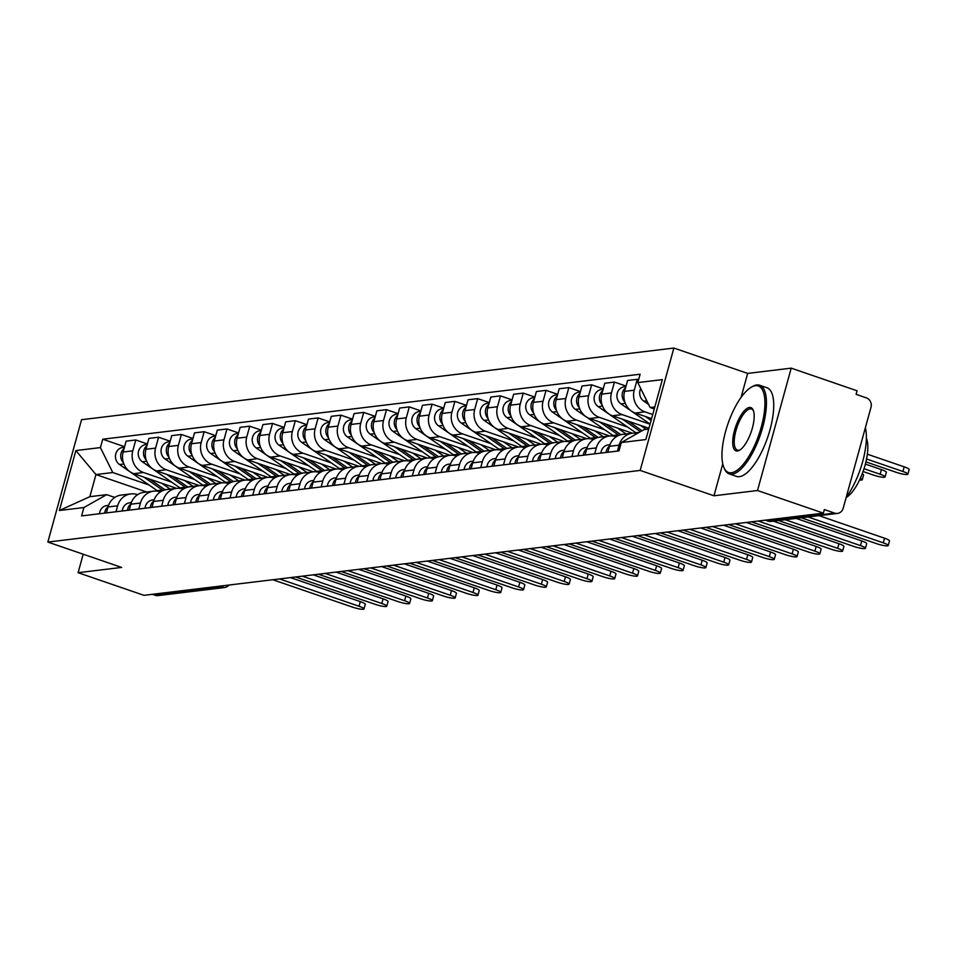 <?xml version="1.0" encoding="UTF-8"?>
<svg xmlns="http://www.w3.org/2000/svg" width="957" height="957" viewBox="0 0 957 957"><rect width="100%" height="100%" fill="white"/><g stroke="black" fill="none" stroke-linecap="round" stroke-linejoin="round"><path stroke-width="1.44" d="M757.513 490.51L791.212 368.146L747.668 373.409L673.872 348.049L81.56 419.704L47.85 542.069L640.173 470.413L713.97 495.786L757.513 490.51L823.367 513.143L143.969 595.326L78.103 572.693L121.647 567.429L47.85 542.069M791.212 368.146L857.065 390.779L856.084 394.344L866.348 397.873A7.5 6.89 83.1 0 1 871.002 407.287L843.189 508.251A7.5 6.89 83.1 0 1 837.471 513.419L771.282 521.421A7.5 6.89 -96.9 0 1 768.423 521.11L834.6 513.108A7.5 6.89 83.1 0 0 837.471 513.419M218.555 586.306L221.39 587.287A7.5 6.89 -96.9 0 0 224.261 587.586L158.072 595.601A7.5 6.89 -96.9 0 1 155.201 595.29L221.39 587.287A7.5 2.692 -71 0 0 223.483 585.708M152.366 594.309L155.201 595.29M83.199 554.211L78.103 572.693M834.6 513.108L824.348 509.579L823.367 513.143M652.734 414.525L644.934 411.845A17.238 15.862 -96.9 0 1 634.228 390.205L637.23 379.319L627.589 380.491L624.586 391.365A17.238 15.862 83.1 0 0 635.292 413.017L651.609 418.628M632.254 433.258L622.6 434.418A17.238 15.862 83.1 0 0 609.453 446.309L619.095 445.149A17.238 15.862 -96.9 0 1 632.254 433.258A17.238 15.862 -96.9 0 1 637.218 433.509M619.095 445.149L617.456 451.094M638.582 379.785L637.23 379.319M609.453 446.309L607.815 452.254M650.078 424.202L622.146 414.608A17.238 15.862 -96.9 0 1 611.439 392.956L614.43 382.082L604.788 383.243L601.797 394.128A17.238 15.862 83.1 0 0 612.492 415.769L648.942 428.293M594.668 453.845L596.307 447.9A17.238 15.862 -96.9 0 1 609.453 436.009A17.238 15.862 -96.9 0 1 616.045 436.727L616.224 436.787M626.045 386.066L614.43 382.082M609.453 436.009L599.812 437.182A17.238 15.862 83.1 0 0 586.665 449.072L585.026 455.018M627.696 427.097L599.345 417.36A17.238 15.862 -96.9 0 1 588.639 395.72L591.641 384.834L582 386.006L578.997 396.88A17.238 15.862 83.1 0 0 589.703 418.532L632.481 433.234M571.867 456.609L573.506 450.663A17.238 15.862 -96.9 0 1 586.665 438.773A17.238 15.862 -96.9 0 1 593.256 439.478L593.424 439.538M603.257 388.829L591.641 384.834M586.665 438.773L577.023 439.933A17.238 15.862 83.1 0 0 563.864 451.824L562.226 457.769M604.896 429.86L576.557 420.123A17.238 15.862 -96.9 0 1 565.85 398.471L568.853 387.597L559.211 388.757L556.208 399.643A17.238 15.862 83.1 0 0 566.915 421.283L609.693 435.985M549.079 459.36L550.718 453.415A17.238 15.862 -96.9 0 1 563.876 441.524A17.238 15.862 -96.9 0 1 570.456 442.242L570.635 442.301M580.456 391.58L568.853 387.597M563.876 441.524L554.223 442.696A17.238 15.862 83.1 0 0 541.076 454.587L539.437 460.532M582.107 432.612L553.756 422.874A17.238 15.862 -96.9 0 1 543.062 401.234L546.052 390.348L536.41 391.521L533.42 402.395A17.238 15.862 83.1 0 0 544.114 424.047L586.904 438.749M526.29 462.123L527.929 456.178A17.238 15.862 -96.9 0 1 541.076 444.287A17.238 15.862 -96.9 0 1 547.667 444.993L547.847 445.053M557.668 394.344L546.052 390.348M541.076 444.287L531.434 445.448A17.238 15.862 83.1 0 0 518.287 457.338L516.648 463.284M559.319 435.375L530.968 425.638A17.238 15.862 -96.9 0 1 520.261 403.986L523.264 393.112L513.622 394.272L510.619 405.158A17.238 15.862 83.1 0 0 521.326 426.798L564.104 441.5M503.49 464.875L505.129 458.929A17.238 15.862 -96.9 0 1 518.287 447.039A17.238 15.862 -96.9 0 1 524.879 447.756L525.046 447.816M534.879 397.095L523.264 393.112M518.287 447.039L508.646 448.211A17.238 15.862 83.1 0 0 495.487 460.09L493.848 466.047M536.518 438.127L508.179 428.389A17.238 15.862 -96.9 0 1 497.473 406.749L500.475 395.863L490.821 397.035L487.831 407.909A17.238 15.862 83.1 0 0 498.537 429.561L541.315 444.263M480.701 467.638L482.34 461.681A17.238 15.862 -96.9 0 1 495.487 449.802A17.238 15.862 -96.9 0 1 502.078 450.508L502.258 450.568M512.079 399.859L500.475 395.863M495.487 449.802L485.845 450.962A17.238 15.862 83.1 0 0 472.698 462.853L471.059 468.798M513.73 440.89L485.378 431.14A17.238 15.862 -96.9 0 1 474.684 409.5L477.675 398.626L468.033 399.787L465.042 410.673A17.238 15.862 83.1 0 0 475.737 432.313L518.527 447.015M457.913 470.389L459.551 464.444A17.238 15.862 -96.9 0 1 472.698 452.553A17.238 15.862 -96.9 0 1 479.29 453.259L479.469 453.319M489.29 402.61L477.675 398.626M472.698 452.553L463.056 453.726A17.238 15.862 83.1 0 0 449.91 465.604L448.271 471.562M490.929 443.641L462.59 433.904A17.238 15.862 -96.9 0 1 451.883 412.264L454.886 401.378L445.244 402.55L442.242 413.424A17.238 15.862 83.1 0 0 452.948 435.064L495.726 449.778M435.112 473.153L436.751 467.195A17.238 15.862 -96.9 0 1 449.91 455.317A17.238 15.862 -96.9 0 1 456.501 456.022L456.668 456.082M466.502 405.373L454.886 401.378M449.91 455.317L440.268 456.477A17.238 15.862 83.1 0 0 427.109 468.368L425.47 474.313M468.14 446.405L439.801 436.655A17.238 15.862 -96.9 0 1 429.095 415.015L432.097 404.141L422.444 405.301L419.453 416.187A17.238 15.862 83.1 0 0 430.16 437.827L472.937 452.529M412.323 475.904L413.962 469.959A17.238 15.862 -96.9 0 1 427.109 458.068A17.238 15.862 -96.9 0 1 433.7 458.774L433.88 458.834M443.701 408.125L432.097 404.141M427.109 458.068L417.467 459.24A17.238 15.862 83.1 0 0 404.321 471.119L402.682 477.076M445.352 449.156L417.001 439.419A17.238 15.862 -96.9 0 1 406.306 417.778L409.297 406.892L399.655 408.065L396.665 418.939A17.238 15.862 83.1 0 0 407.359 440.579L450.137 455.293M389.535 478.667L391.174 472.71A17.238 15.862 -96.9 0 1 404.321 460.831A17.238 15.862 -96.9 0 1 410.912 461.537L411.091 461.597M420.913 410.888L409.297 406.892M404.321 460.831L394.679 461.992A17.238 15.862 83.1 0 0 381.532 473.882L379.893 479.828M422.551 451.919L394.212 442.17A17.238 15.862 -96.9 0 1 383.506 420.53L386.508 409.656L376.867 410.816L373.864 421.702A17.238 15.862 83.1 0 0 384.57 443.342L427.348 458.044M366.734 481.419L368.373 475.473A17.238 15.862 -96.9 0 1 381.532 463.583A17.238 15.862 -96.9 0 1 388.123 464.289L388.291 464.348M398.124 413.639L386.508 409.656M381.532 463.583L371.89 464.755A17.238 15.862 83.1 0 0 358.731 476.634L357.093 482.591M399.763 454.671L371.424 444.933A17.238 15.862 -96.9 0 1 360.717 423.293L363.708 412.407L354.066 413.58L351.075 424.453A17.238 15.862 83.1 0 0 361.782 446.094L404.56 460.796M343.946 484.182L345.585 478.225A17.238 15.862 -96.9 0 1 358.731 466.346A17.238 15.862 -96.9 0 1 365.323 467.052L365.502 467.112M375.323 416.403L363.708 412.407M358.731 466.346L349.09 467.506A17.238 15.862 83.1 0 0 335.943 479.397L334.304 485.343M376.974 457.434L348.623 447.685A17.238 15.862 -96.9 0 1 337.929 426.044L340.919 415.171L331.278 416.331L328.275 427.217A17.238 15.862 83.1 0 0 338.981 448.857L381.759 463.559M321.157 486.934L322.796 480.988A17.238 15.862 -96.9 0 1 335.943 469.097A17.238 15.862 -96.9 0 1 342.534 469.803L342.714 469.863M352.535 419.154L340.919 415.171M335.943 469.097L326.301 470.27A17.238 15.862 83.1 0 0 313.142 482.149L311.503 488.106M354.174 460.185L325.835 450.448A17.238 15.862 -96.9 0 1 315.128 428.808L318.131 417.922L308.489 419.094L305.486 429.968A17.238 15.862 83.1 0 0 316.193 451.608L358.971 466.31M298.357 489.697L299.996 483.74A17.238 15.862 -96.9 0 1 313.154 471.861A17.238 15.862 -96.9 0 1 319.746 472.567L319.913 472.626M329.746 421.917L318.131 417.922M313.154 471.861L303.513 473.021A17.238 15.862 83.1 0 0 290.354 484.912L288.715 490.857M331.385 462.949L303.046 453.199A17.238 15.862 -96.9 0 1 292.34 431.559L295.33 420.685L285.688 421.846L282.698 432.731A17.238 15.862 83.1 0 0 293.392 454.372L336.182 469.074M275.568 492.448L277.207 486.503A17.238 15.862 -96.9 0 1 290.354 474.612A17.238 15.862 -96.9 0 1 296.945 475.318L297.125 475.378M306.946 424.669L295.33 420.685M290.354 474.612L280.712 475.785A17.238 15.862 83.1 0 0 267.565 487.663L265.926 493.621M308.597 465.7L280.245 455.963A17.238 15.862 -96.9 0 1 269.551 434.322L272.542 423.437L262.9 424.609L259.897 435.483A17.238 15.862 83.1 0 0 270.604 457.123L313.382 471.825M252.78 495.212L254.418 489.254A17.238 15.862 -96.9 0 1 267.565 477.376A17.238 15.862 -96.9 0 1 274.157 478.081L274.324 478.141M284.157 427.432L272.542 423.437M267.565 477.376L257.923 478.536A17.238 15.862 83.1 0 0 244.765 490.427L243.126 496.372M285.796 468.463L257.457 458.714A17.238 15.862 -96.9 0 1 246.75 437.074L249.753 426.2L240.111 427.36L237.109 438.246A17.238 15.862 83.1 0 0 247.815 459.886L290.593 474.588M229.979 497.963L231.618 492.018A17.238 15.862 -96.9 0 1 244.777 480.127A17.238 15.862 -96.9 0 1 251.368 480.833L251.535 480.893M261.357 430.183L249.753 426.2M244.777 480.127L235.123 481.299A17.238 15.862 83.1 0 0 221.976 493.178L220.337 499.135M263.008 471.215L234.668 461.477A17.238 15.862 -96.9 0 1 223.962 439.837L226.953 428.951L217.311 430.112L214.32 440.998A17.238 15.862 83.1 0 0 225.015 462.638L267.804 477.34M207.19 500.726L208.829 494.769A17.238 15.862 -96.9 0 1 221.976 482.89A17.238 15.862 -96.9 0 1 228.567 483.596L228.747 483.656M238.568 432.947L226.953 428.951M221.976 482.89L212.334 484.051A17.238 15.862 83.1 0 0 199.188 495.941L197.549 501.887M240.219 473.978L211.868 464.229A17.238 15.862 -96.9 0 1 201.161 442.589L204.164 431.703L194.522 432.875L191.52 443.761A17.238 15.862 83.1 0 0 202.226 465.401L245.004 480.103M184.39 503.478L186.029 497.532A17.238 15.862 -96.9 0 1 199.188 485.642A17.238 15.862 -96.9 0 1 205.779 486.347L205.946 486.407M215.78 435.698L204.164 431.703M199.188 485.642L189.546 486.814A17.238 15.862 83.1 0 0 176.387 498.693L174.748 504.65M217.418 476.73L189.079 466.992A17.238 15.862 -96.9 0 1 178.373 445.352L181.375 434.466L171.734 435.626L168.731 446.512A17.238 15.862 83.1 0 0 179.438 468.152L222.215 482.854M161.601 506.241L163.24 500.284A17.238 15.862 -96.9 0 1 176.399 488.405A17.238 15.862 -96.9 0 1 182.99 489.111L183.158 489.171M192.979 438.462L181.375 434.466M176.399 488.405L166.745 489.565A17.238 15.862 83.1 0 0 153.599 501.456L151.96 507.401M194.63 479.493L166.279 469.743A17.238 15.862 -96.9 0 1 155.584 448.103L158.575 437.217L148.933 438.39L145.942 449.276A17.238 15.862 83.1 0 0 156.637 470.916L199.427 485.618M138.813 508.992L140.452 503.047A17.238 15.862 -96.9 0 1 153.599 491.156A17.238 15.862 -96.9 0 1 160.19 491.862L160.369 491.922M170.19 441.213L158.575 437.217M153.599 491.156L143.957 492.329A17.238 15.862 83.1 0 0 130.81 504.207L129.171 510.165M171.841 482.244L143.49 472.507A17.238 15.862 -96.9 0 1 132.784 450.855L135.786 439.981L126.145 441.141L123.142 452.027A17.238 15.862 83.1 0 0 133.848 473.667L176.626 488.369M116.012 511.756L117.651 505.798A17.238 15.862 -96.9 0 1 130.81 493.908A17.238 15.862 -96.9 0 1 137.401 494.625L137.569 494.685M147.402 443.976L135.786 439.981M130.81 493.908L121.168 495.08A17.238 15.862 83.1 0 0 108.009 506.971L106.371 512.916M654.827 406.964L650.138 407.526L654.277 408.95M650.138 407.526L637.805 382.585L662.352 379.618L645.843 439.55L621.296 442.529L644.049 429.645L648.726 429.083M146.672 491.994L95.951 474.564L89.862 496.683L106.67 494.649L83.917 507.533L81.608 515.907L618.988 450.903L621.296 442.529M83.917 507.533L59.37 510.5L75.878 450.568L100.425 447.589L112.759 472.531L95.951 474.564L75.878 450.568M637.805 382.585L640.113 374.211L102.734 439.215L100.425 447.589M673.872 348.049L640.173 470.413M747.668 373.409L741.065 397.418M722.774 463.822L713.97 495.786M149.041 484.996L112.759 472.531M106.67 494.649L114.78 497.437M124.601 446.728L102.734 439.215M89.862 496.683L59.37 510.5M818.941 515.656L884.543 538.205A8.625 1.376 15.4 0 1 889.496 540.896L888.216 545.538A8.625 1.376 -164.6 0 0 883.263 542.834L808.019 516.971M801.296 517.785L876.552 543.648A8.625 1.376 -164.6 0 0 888.216 545.538M865.918 461.896L896.195 472.303A8.625 1.376 -164.6 0 0 907.87 474.182A8.625 1.376 -164.6 0 0 902.918 471.49L866.552 458.989M648.643 404.488L643.762 401.115A9.367 8.625 -96.9 0 1 640.759 388.566M867.353 454.192L904.198 466.849A8.625 1.376 15.4 0 1 909.15 469.552L907.87 474.182M609.561 445.95A9.367 8.625 83.1 0 0 606.176 452.458M609.992 444.658L608.377 444.861A9.367 8.625 83.1 0 0 600.912 453.092M796.152 518.407L861.755 540.956A8.625 1.376 15.4 0 1 866.707 543.66L865.427 548.289A8.625 1.376 -164.6 0 0 860.475 545.598L785.218 519.735M778.508 520.548L853.752 546.411A8.625 1.376 -164.6 0 0 865.427 548.289M586.761 448.701A9.367 8.625 83.1 0 0 583.375 455.221M587.203 447.421L585.588 447.613A9.367 8.625 83.1 0 0 578.124 455.855M773.352 521.17L838.954 543.72A8.625 1.376 15.4 0 1 843.907 546.411L842.639 551.053A8.625 1.376 -164.6 0 0 837.686 548.349L758.183 521.027M751.46 521.84L830.963 549.162A8.625 1.376 -164.6 0 0 842.639 551.053M563.972 451.465A9.367 8.625 83.1 0 0 560.587 457.972M564.415 450.173L562.788 450.376A9.367 8.625 83.1 0 0 555.323 458.606M746.316 522.462L816.165 546.471A8.625 1.376 15.4 0 1 821.118 549.162L819.838 553.804A8.625 1.376 -164.6 0 0 814.886 551.112L735.395 523.79M728.672 524.603L808.163 551.926A8.625 1.376 -164.6 0 0 819.838 553.804M863.058 471.502L873.406 475.055A8.625 1.376 -164.6 0 0 885.081 476.945A8.625 1.376 -164.6 0 0 880.129 474.241L864.015 468.703M651.095 420.482L645.281 416.451M650.102 424.083L620.973 403.866A9.367 8.625 -96.9 0 1 617.086 393.853A9.367 8.625 -96.9 0 1 624.395 386.712L625.926 386.52M624.849 402.036A9.367 8.625 -96.9 0 1 625.567 387.8M865.367 464.097L881.409 469.612A8.625 1.376 15.4 0 1 886.361 472.303L885.081 476.945M642.063 430.77L628.259 421.188M646.238 429.382L640.496 425.398M859.553 479.959A8.625 1.376 -164.6 0 0 862.293 479.696A8.625 1.376 -164.6 0 0 860.367 478.213M636.884 433.437A22.49 20.683 -96.9 0 1 635.831 432.743L598.185 406.617A9.367 8.625 -96.9 0 1 594.285 396.617A9.367 8.625 -96.9 0 1 601.606 389.463L603.125 389.284M640.46 431.679L622.481 419.202M602.049 404.799A9.367 8.625 -96.9 0 1 602.778 390.552M862.197 473.847A8.625 1.376 15.4 0 1 863.561 475.055L862.293 479.696M620.985 434.717A22.49 20.683 -96.9 0 1 620.782 434.574L605.47 423.951M626.129 434A22.49 20.683 -96.9 0 1 626.034 433.928L617.708 428.15M619 435.339A22.49 20.683 -96.9 0 1 618.294 434.873L599.692 421.965M614.095 436.189A22.49 20.683 -96.9 0 1 613.03 435.507L575.384 409.381A9.367 8.625 -96.9 0 1 571.496 399.368A9.367 8.625 -96.9 0 1 578.806 392.226L580.337 392.035M579.26 407.55A9.367 8.625 -96.9 0 1 579.99 393.315M755.432 385.707A45.733 16.401 -71 0 0 751.209 387.25A45.733 16.401 -71 0 0 727.93 423.891A45.733 16.401 -71 0 0 723.755 467.112A45.733 16.401 -71 0 0 731.447 472.746A45.733 16.401 -71 0 0 761.27 427.073A45.733 16.401 -71 0 0 755.432 385.707M751.795 386.927A46.857 16.807 109 0 1 752.393 386.556A46.857 16.807 109 0 1 756.712 384.977A46.857 16.807 109 0 1 759.667 385.252A46.857 16.807 109 0 1 761.569 431.2A46.857 16.807 109 0 1 732.153 474.158A46.857 16.807 109 0 1 729.198 473.882A46.857 16.807 109 0 1 724.27 468.38A46.857 16.807 109 0 1 724.018 467.722M749.439 407.467A22.872 8.194 109 0 1 753.279 410.29A22.872 8.194 109 0 1 751.197 431.894A22.872 8.194 109 0 1 739.558 450.221A22.872 8.194 109 0 1 737.44 450.986A22.872 8.194 109 0 1 734.533 430.303A22.872 8.194 109 0 1 749.439 407.467M753.518 410.96A21.748 7.8 -71 0 0 751.496 409.01A21.748 7.8 -71 0 0 750.132 408.878A21.748 7.8 -71 0 0 736.483 428.808A21.748 7.8 -71 0 0 737.369 450.125A21.748 7.8 -71 0 0 738.732 450.257A21.748 7.8 -71 0 0 740.168 449.826M759.667 385.252L766.94 387.752A46.857 16.807 109 0 1 768.854 433.7A46.857 16.807 109 0 1 739.426 476.67A46.857 16.807 109 0 1 736.483 476.383L729.198 473.882M866.372 438.27A33.734 12.094 109 0 1 863.489 470.282A33.734 12.094 109 0 1 846.132 497.58M865.367 427.707A46.857 16.807 109 0 1 846.179 497.365M541.183 454.216A9.367 8.625 83.1 0 0 537.798 460.736M541.614 452.936L539.999 453.128A9.367 8.625 83.1 0 0 532.535 461.37M723.528 525.226L793.377 549.234A8.625 1.376 15.4 0 1 798.329 551.926L797.049 556.567A8.625 1.376 -164.6 0 0 792.097 553.864L712.606 526.541M705.883 527.355L785.374 554.677A8.625 1.376 -164.6 0 0 797.049 556.567M518.383 456.979A9.367 8.625 83.1 0 0 514.998 463.487M518.826 455.688L517.211 455.891A9.367 8.625 83.1 0 0 509.734 464.121M700.739 527.977L770.576 551.986A8.625 1.376 15.4 0 1 775.529 554.677L774.261 559.319A8.625 1.376 -164.6 0 0 769.308 556.627L689.806 529.305M683.083 530.118L762.585 557.441A8.625 1.376 -164.6 0 0 774.261 559.319M598.197 437.469A22.49 20.683 -96.9 0 1 597.981 437.325L582.681 426.702M603.341 436.751A22.49 20.683 -96.9 0 1 603.245 436.691L594.919 430.913M596.211 438.091A22.49 20.683 -96.9 0 1 595.505 437.624L576.904 424.717M591.294 438.952A22.49 20.683 -96.9 0 1 590.242 438.258L552.596 412.132A9.367 8.625 -96.9 0 1 548.708 402.131A9.367 8.625 -96.9 0 1 556.017 394.978L557.548 394.798M556.472 410.314A9.367 8.625 -96.9 0 1 557.189 396.066M575.408 440.232A22.49 20.683 -96.9 0 1 575.193 440.088L559.881 429.466M580.552 439.514A22.49 20.683 -96.9 0 1 580.456 439.442L572.119 433.665M573.41 440.854A22.49 20.683 -96.9 0 1 572.705 440.387L554.103 427.468M568.506 441.703A22.49 20.683 -96.9 0 1 567.453 441.021L529.807 414.895A9.367 8.625 -96.9 0 1 525.907 404.883A9.367 8.625 -96.9 0 1 533.228 397.729L534.748 397.55M533.671 413.065A9.367 8.625 -96.9 0 1 534.401 398.83M495.594 459.731A9.367 8.625 83.1 0 0 492.209 466.238M496.037 458.451L494.41 458.642A9.367 8.625 83.1 0 0 486.946 466.884M677.939 530.74L747.788 554.749A8.625 1.376 15.4 0 1 752.74 557.441L751.46 562.082A8.625 1.376 -164.6 0 0 746.508 559.378L667.017 532.056M660.294 532.87L739.785 560.192A8.625 1.376 -164.6 0 0 751.46 562.082M472.806 462.494A9.367 8.625 83.1 0 0 469.409 469.002M473.237 461.202L471.622 461.394A9.367 8.625 83.1 0 0 464.157 469.636M655.15 533.492L724.999 557.5A8.625 1.376 15.4 0 1 729.952 560.192L728.672 564.833A8.625 1.376 -164.6 0 0 723.719 562.142L644.217 534.819M637.506 535.633L716.996 562.955A8.625 1.376 -164.6 0 0 728.672 564.833M450.005 465.246A9.367 8.625 83.1 0 0 446.62 471.753M450.448 463.966L448.833 464.157A9.367 8.625 83.1 0 0 441.356 472.399M632.35 536.255L702.199 560.252A8.625 1.376 15.4 0 1 707.151 562.955L705.883 567.597A8.625 1.376 -164.6 0 0 700.931 564.893L621.428 537.571M614.705 538.384L694.208 565.707A8.625 1.376 -164.6 0 0 705.883 567.597M427.217 467.997A9.367 8.625 83.1 0 0 423.831 474.516M427.647 466.717L426.032 466.908A9.367 8.625 83.1 0 0 418.568 475.151M609.561 539.006L679.41 563.015A8.625 1.376 15.4 0 1 684.363 565.707L683.083 570.348A8.625 1.376 -164.6 0 0 678.13 567.657L598.639 540.334M591.916 541.148L671.407 568.47A8.625 1.376 -164.6 0 0 683.083 570.348M404.428 470.76A9.367 8.625 83.1 0 0 401.031 477.268M404.859 469.48L403.244 469.672A9.367 8.625 83.1 0 0 395.779 477.914M586.773 541.77L656.622 565.766A8.625 1.376 15.4 0 1 661.574 568.47L660.294 573.111A8.625 1.376 -164.6 0 0 655.342 570.408L575.839 543.086M569.128 543.899L648.619 571.221A8.625 1.376 -164.6 0 0 660.294 573.111M381.628 473.512A9.367 8.625 83.1 0 0 378.242 480.031M382.07 472.232L380.455 472.423A9.367 8.625 83.1 0 0 372.979 480.665M563.972 544.521L633.821 568.53A8.625 1.376 15.4 0 1 638.774 571.221L637.494 575.863A8.625 1.376 -164.6 0 0 632.553 573.171L553.05 545.849M546.327 546.662L625.83 573.985A8.625 1.376 -164.6 0 0 637.494 575.863M358.839 476.275A9.367 8.625 83.1 0 0 355.454 482.783M359.27 474.995L357.655 475.186A9.367 8.625 83.1 0 0 350.19 483.429M541.183 547.284L611.033 571.281A8.625 1.376 15.4 0 1 615.985 573.985L614.705 578.614A8.625 1.376 -164.6 0 0 609.753 575.923L530.262 548.6M523.539 549.414L603.03 576.736A8.625 1.376 -164.6 0 0 614.705 578.614M336.051 479.026A9.367 8.625 83.1 0 0 332.653 485.546M336.481 477.746L334.866 477.938A9.367 8.625 83.1 0 0 327.402 486.18M518.395 550.036L588.244 574.044A8.625 1.376 15.4 0 1 593.196 576.736L591.916 581.378A8.625 1.376 -164.6 0 0 586.964 578.686L507.461 551.364M500.75 552.177L580.241 579.499A8.625 1.376 -164.6 0 0 591.916 581.378M552.608 442.983A22.49 20.683 -96.9 0 1 552.404 442.84L537.092 432.217M557.752 442.266A22.49 20.683 -96.9 0 1 557.656 442.206L549.33 436.428M550.622 443.605A22.49 20.683 -96.9 0 1 549.916 443.139L531.314 430.231M545.717 444.467A22.49 20.683 -96.9 0 1 544.653 443.773L507.007 417.647A9.367 8.625 -96.9 0 1 503.119 407.646A9.367 8.625 -96.9 0 1 510.428 400.493L511.959 400.313M510.882 415.828A9.367 8.625 -96.9 0 1 511.612 401.581M529.819 445.735A22.49 20.683 -96.9 0 1 529.604 445.603L514.304 434.968M534.963 445.029A22.49 20.683 -96.9 0 1 534.867 444.957L526.541 439.179M527.821 446.369A22.49 20.683 -96.9 0 1 527.128 445.902L508.526 432.983M522.917 447.218A22.49 20.683 -96.9 0 1 521.864 446.536L484.218 420.41A9.367 8.625 -96.9 0 1 480.33 410.397A9.367 8.625 -96.9 0 1 487.639 403.244L489.171 403.064M488.094 418.58A9.367 8.625 -96.9 0 1 488.812 404.344M507.019 448.498A22.49 20.683 -96.9 0 1 506.815 448.355L491.503 437.732M512.162 447.78A22.49 20.683 -96.9 0 1 512.079 447.72L503.741 441.943M505.033 449.12A22.49 20.683 -96.9 0 1 504.327 448.654L485.725 435.746M500.128 449.981A22.49 20.683 -96.9 0 1 499.075 449.288L461.43 423.161A9.367 8.625 -96.9 0 1 457.53 413.161A9.367 8.625 -96.9 0 1 464.851 406.007L466.37 405.816M465.293 421.343A9.367 8.625 -96.9 0 1 466.023 407.096M484.23 451.249A22.49 20.683 -96.9 0 1 484.027 451.106L468.715 440.483M489.374 450.544A22.49 20.683 -96.9 0 1 489.278 450.472L480.952 444.694M482.244 451.883A22.49 20.683 -96.9 0 1 481.538 451.417L462.937 438.497M477.34 452.733A22.49 20.683 -96.9 0 1 476.275 452.051L438.629 425.925A9.367 8.625 -96.9 0 1 434.741 415.912A9.367 8.625 -96.9 0 1 442.05 408.759L443.581 408.579M442.505 424.095A9.367 8.625 -96.9 0 1 443.223 409.859M461.441 454.013A22.49 20.683 -96.9 0 1 461.226 453.869L445.926 443.247M466.585 453.295A22.49 20.683 -96.9 0 1 466.49 453.235L458.164 447.457M459.444 454.635A22.49 20.683 -96.9 0 1 458.75 454.168L440.148 441.261M454.539 455.496A22.49 20.683 -96.9 0 1 453.486 454.802L415.84 428.676A9.367 8.625 -96.9 0 1 411.953 418.676A9.367 8.625 -96.9 0 1 419.262 411.522L420.793 411.331M419.704 426.858A9.367 8.625 -96.9 0 1 420.434 412.611M438.641 456.764A22.49 20.683 -96.9 0 1 438.438 456.621L423.126 445.998M443.785 456.058A22.49 20.683 -96.9 0 1 443.701 455.987L435.363 450.209M436.655 457.398A22.49 20.683 -96.9 0 1 435.949 456.932L417.348 444.012M431.751 458.247A22.49 20.683 -96.9 0 1 430.698 457.566L393.04 431.44A9.367 8.625 -96.9 0 1 389.152 421.427A9.367 8.625 -96.9 0 1 396.473 414.273L397.992 414.094M396.916 429.609A9.367 8.625 -96.9 0 1 397.645 415.374M415.852 459.527A22.49 20.683 -96.9 0 1 415.649 459.384L400.337 448.761M420.996 458.81A22.49 20.683 -96.9 0 1 420.901 458.75L412.575 452.96M413.867 460.15A22.49 20.683 -96.9 0 1 413.161 459.683L394.559 446.775M408.962 461.011A22.49 20.683 -96.9 0 1 407.897 460.317L370.251 434.191A9.367 8.625 -96.9 0 1 366.364 424.19A9.367 8.625 -96.9 0 1 373.673 417.037L375.204 416.845M374.127 432.373A9.367 8.625 -96.9 0 1 374.845 418.125M393.064 462.279A22.49 20.683 -96.9 0 1 392.849 462.135L377.548 451.513M398.208 461.573A22.49 20.683 -96.9 0 1 398.112 461.501L389.786 455.723M391.066 462.913A22.49 20.683 -96.9 0 1 390.372 462.446L371.759 449.527M386.161 463.762A22.49 20.683 -96.9 0 1 385.109 463.08L347.463 436.954A9.367 8.625 -96.9 0 1 343.575 426.942A9.367 8.625 -96.9 0 1 350.884 419.788L352.403 419.609M351.327 435.124A9.367 8.625 -96.9 0 1 352.056 420.889M313.25 481.79A9.367 8.625 83.1 0 0 309.865 488.297M313.693 480.498L312.078 480.701A9.367 8.625 83.1 0 0 304.601 488.943M495.594 552.799L565.443 576.796A8.625 1.376 15.4 0 1 570.396 579.499L569.116 584.129A8.625 1.376 -164.6 0 0 564.163 581.437L484.673 554.115M477.95 554.928L557.452 582.251A8.625 1.376 -164.6 0 0 569.116 584.129M290.461 484.541A9.367 8.625 83.1 0 0 287.076 491.061M290.892 483.261L289.277 483.452A9.367 8.625 83.1 0 0 281.813 491.695M472.806 555.55L542.655 579.559A8.625 1.376 15.4 0 1 547.607 582.251L546.327 586.892A8.625 1.376 -164.6 0 0 541.375 584.201L461.884 556.878M455.161 557.692L534.652 585.014A8.625 1.376 -164.6 0 0 546.327 586.892M267.661 487.304A9.367 8.625 83.1 0 0 264.276 493.812M268.104 486.012L266.489 486.216A9.367 8.625 83.1 0 0 259.024 494.446M450.017 558.314L519.866 582.311A8.625 1.376 15.4 0 1 524.807 585.014L523.539 589.644A8.625 1.376 -164.6 0 0 518.586 586.952L439.084 559.63M432.361 560.443L511.863 587.765A8.625 1.376 -164.6 0 0 523.539 589.644M244.872 490.056A9.367 8.625 83.1 0 0 241.487 496.575M245.315 488.776L243.688 488.967A9.367 8.625 83.1 0 0 236.223 497.209M427.217 561.065L497.066 585.074A8.625 1.376 15.4 0 1 502.018 587.765L500.738 592.407A8.625 1.376 -164.6 0 0 495.786 589.715L416.295 562.393M409.572 563.206L489.075 590.517A8.625 1.376 -164.6 0 0 500.738 592.407M222.084 492.819A9.367 8.625 83.1 0 0 218.698 499.327M222.514 491.527L220.9 491.731A9.367 8.625 83.1 0 0 213.435 499.961M404.428 563.829L474.277 587.825A8.625 1.376 15.4 0 1 479.23 590.529L477.95 595.158A8.625 1.376 -164.6 0 0 472.997 592.467L393.506 565.144M386.784 565.958L466.274 593.28A8.625 1.376 -164.6 0 0 477.95 595.158M199.283 495.57A9.367 8.625 83.1 0 0 195.898 502.09M199.726 494.291L198.111 494.482A9.367 8.625 83.1 0 0 190.646 502.724M381.64 566.58L451.477 590.589A8.625 1.376 15.4 0 1 456.429 593.28L455.161 597.922A8.625 1.376 -164.6 0 0 450.209 595.218L370.706 567.908M363.983 568.721L443.486 596.032A8.625 1.376 -164.6 0 0 455.161 597.922M370.263 465.042A22.49 20.683 -96.9 0 1 370.06 464.899L354.748 454.276M375.407 464.324A22.49 20.683 -96.9 0 1 375.323 464.265L366.986 458.475M368.278 465.664A22.49 20.683 -96.9 0 1 367.572 465.198L348.97 452.29M363.373 466.526A22.49 20.683 -96.9 0 1 362.32 465.832L324.662 439.706A9.367 8.625 -96.9 0 1 320.774 429.705A9.367 8.625 -96.9 0 1 328.084 422.551L329.615 422.36M328.538 437.887A9.367 8.625 -96.9 0 1 329.268 423.64M347.475 467.794A22.49 20.683 -96.9 0 1 347.271 467.65L331.959 457.027M352.619 467.088A22.49 20.683 -96.9 0 1 352.523 467.016L344.197 461.238M345.489 468.428A22.49 20.683 -96.9 0 1 344.783 467.949L326.181 455.042M340.584 469.277A22.49 20.683 -96.9 0 1 339.52 468.595L301.874 442.469A9.367 8.625 -96.9 0 1 297.986 432.456A9.367 8.625 -96.9 0 1 305.295 425.303L306.826 425.123M305.75 440.639A9.367 8.625 -96.9 0 1 306.467 426.403M324.686 470.557A22.49 20.683 -96.9 0 1 324.471 470.413L309.159 459.791M329.83 469.839A22.49 20.683 -96.9 0 1 329.734 469.779L321.396 463.989M322.688 471.179A22.49 20.683 -96.9 0 1 321.995 470.712L303.381 457.805M317.784 472.04A22.49 20.683 -96.9 0 1 316.731 471.346L279.085 445.22A9.367 8.625 -96.9 0 1 275.197 435.22A9.367 8.625 -96.9 0 1 282.506 428.066L284.026 427.875M282.949 443.402A9.367 8.625 -96.9 0 1 283.679 429.155M301.886 473.308A22.49 20.683 -96.9 0 1 301.682 473.165L286.37 462.542M307.03 472.591A22.49 20.683 -96.9 0 1 306.946 472.531L298.608 466.753M299.9 473.942A22.49 20.683 -96.9 0 1 299.194 473.464L280.592 460.556M294.995 474.792A22.49 20.683 -96.9 0 1 293.943 474.11L256.285 447.984A9.367 8.625 -96.9 0 1 252.397 437.971A9.367 8.625 -96.9 0 1 259.706 430.817L261.237 430.638M260.16 446.153A9.367 8.625 -96.9 0 1 260.89 431.918M279.097 476.072A22.49 20.683 -96.9 0 1 278.894 475.928L263.582 465.305M284.241 475.354A22.49 20.683 -96.9 0 1 284.145 475.294L275.819 469.504M277.111 476.694A22.49 20.683 -96.9 0 1 276.406 476.227L257.804 463.32M272.207 477.555A22.49 20.683 -96.9 0 1 271.142 476.861L233.496 450.735A9.367 8.625 -96.9 0 1 229.608 440.722A9.367 8.625 -96.9 0 1 236.917 433.581L238.449 433.389M237.372 448.905A9.367 8.625 -96.9 0 1 238.09 434.669M256.309 478.823A22.49 20.683 -96.9 0 1 256.093 478.679L240.781 468.057M261.452 478.105A22.49 20.683 -96.9 0 1 261.357 478.045L253.019 472.268M254.311 479.445A22.49 20.683 -96.9 0 1 253.617 478.978L235.003 466.071M249.406 480.306A22.49 20.683 -96.9 0 1 248.353 479.624L210.707 453.498A9.367 8.625 -96.9 0 1 206.82 443.486A9.367 8.625 -96.9 0 1 214.129 436.332L215.648 436.153M214.571 451.668A9.367 8.625 -96.9 0 1 215.301 437.433M176.495 498.334A9.367 8.625 83.1 0 0 173.109 504.841M176.937 497.042L175.31 497.245A9.367 8.625 83.1 0 0 167.846 505.475M358.839 569.343L428.688 593.34A8.625 1.376 15.4 0 1 433.641 596.044L432.361 600.673A8.625 1.376 -164.6 0 0 427.408 597.981L347.917 570.659M341.194 571.473L420.697 598.795A8.625 1.376 -164.6 0 0 432.361 600.673M233.508 481.586A22.49 20.683 -96.9 0 1 233.305 481.443L217.993 470.82M238.652 480.869A22.49 20.683 -96.9 0 1 238.556 480.809L230.23 475.019M231.522 482.208A22.49 20.683 -96.9 0 1 230.816 481.742L212.215 468.834M226.618 483.07A22.49 20.683 -96.9 0 1 225.553 482.376L187.907 456.25A9.367 8.625 -96.9 0 1 184.019 446.237A9.367 8.625 -96.9 0 1 191.328 439.096L192.859 438.904M191.783 454.419A9.367 8.625 -96.9 0 1 192.513 440.184M153.706 501.085A9.367 8.625 83.1 0 0 150.321 507.605M154.137 499.805L152.522 499.997A9.367 8.625 83.1 0 0 145.057 508.239M336.051 572.095L405.9 596.103A8.625 1.376 15.4 0 1 410.852 598.795L409.572 603.436A8.625 1.376 -164.6 0 0 404.62 600.733L325.129 573.422M318.406 574.224L397.897 601.546A8.625 1.376 -164.6 0 0 409.572 603.436M210.719 484.338A22.49 20.683 -96.9 0 1 210.504 484.194L195.204 473.571M215.863 483.62A22.49 20.683 -96.9 0 1 215.768 483.56L207.442 477.782M208.734 484.96A22.49 20.683 -96.9 0 1 208.028 484.493L189.426 471.586M203.829 485.821A22.49 20.683 -96.9 0 1 202.764 485.139L165.118 459.013A9.367 8.625 -96.9 0 1 161.231 449A9.367 8.625 -96.9 0 1 168.54 441.847L170.071 441.667M168.994 457.183A9.367 8.625 -96.9 0 1 169.712 442.947M130.906 503.849A9.367 8.625 83.1 0 0 127.52 510.356M131.348 502.557L129.733 502.76A9.367 8.625 83.1 0 0 122.269 510.99M313.262 574.846L383.099 598.855A8.625 1.376 15.4 0 1 388.052 601.558L386.784 606.188A8.625 1.376 -164.6 0 0 381.831 603.496L302.328 576.174M295.605 576.987L375.108 604.31A8.625 1.376 -164.6 0 0 386.784 606.188M187.931 487.101A22.49 20.683 -96.9 0 1 187.716 486.957L172.404 476.335M193.075 486.383A22.49 20.683 -96.9 0 1 192.979 486.323L184.641 480.534M185.933 487.723A22.49 20.683 -96.9 0 1 185.227 487.257L166.626 474.349M181.029 488.584A22.49 20.683 -96.9 0 1 179.976 487.891L142.33 461.764A9.367 8.625 -96.9 0 1 138.43 451.752A9.367 8.625 -96.9 0 1 145.751 444.61L147.27 444.419M146.194 459.934A9.367 8.625 -96.9 0 1 146.923 445.699M108.117 506.6A9.367 8.625 83.1 0 0 104.732 513.119M108.56 505.32L106.933 505.511A9.367 8.625 83.1 0 0 99.468 513.753M290.461 577.609L360.31 601.618A8.625 1.376 15.4 0 1 365.263 604.31L363.983 608.951A8.625 1.376 -164.6 0 0 359.031 606.248L279.54 578.925M272.817 579.739L352.308 607.061A8.625 1.376 -164.6 0 0 363.983 608.951M165.13 489.852A22.49 20.683 -96.9 0 1 164.927 489.709L149.615 479.086M170.274 489.135A22.49 20.683 -96.9 0 1 170.179 489.075L161.853 483.297M163.145 490.474A22.49 20.683 -96.9 0 1 162.439 490.008L143.837 477.1M158.24 491.336A22.49 20.683 -96.9 0 1 157.175 490.654L119.529 464.528A9.367 8.625 -96.9 0 1 115.641 454.515A9.367 8.625 -96.9 0 1 122.951 447.362L124.482 447.182M123.405 462.698A9.367 8.625 -96.9 0 1 124.135 448.462M133.848 473.667L143.49 472.507M156.637 470.916L166.279 469.743M179.438 468.152L189.079 466.992M202.226 465.401L211.868 464.229M225.015 462.638L234.668 461.477M247.815 459.886L257.457 458.714M270.604 457.123L280.245 455.963M293.392 454.372L303.046 453.199M316.193 451.608L325.835 450.448M338.981 448.857L348.623 447.685M361.782 446.094L371.424 444.933M384.57 443.342L394.212 442.17M407.359 440.579L417.001 439.419M430.16 437.827L439.801 436.655M452.948 435.064L462.59 433.904M475.737 432.313L485.378 431.14M498.537 429.561L508.179 428.389M521.326 426.798L530.968 425.638M544.114 424.047L553.756 422.874M566.915 421.283L576.557 420.123M589.703 418.532L599.345 417.36M612.492 415.769L622.146 414.608M635.292 413.017L644.934 411.845M130.81 504.207L140.452 503.047M153.599 501.456L163.24 500.284M176.387 498.693L186.029 497.532M199.188 495.941L208.829 494.769M221.976 493.178L231.618 492.018M244.765 490.427L254.418 489.254M267.565 487.663L277.207 486.503M290.354 484.912L299.996 483.74M313.142 482.149L322.796 480.988M335.943 479.397L345.585 478.225M358.731 476.634L368.373 475.473M381.532 473.882L391.174 472.71M404.321 471.119L413.962 469.959M427.109 468.368L436.751 467.195M449.91 465.604L459.551 464.444M472.698 462.853L482.34 461.681M495.487 460.09L505.129 458.929M518.287 457.338L527.929 456.178M541.076 454.587L550.718 453.415M563.864 451.824L573.506 450.663M586.665 449.072L596.307 447.9M108.009 506.971L117.651 505.798M145.942 449.276L155.584 448.103M168.731 446.512L178.373 445.352M191.52 443.761L201.161 442.589M214.32 440.998L223.962 439.837M237.109 438.246L246.75 437.074M259.897 435.483L269.551 434.322M282.698 432.731L292.34 431.559M305.486 429.968L315.128 428.808M328.275 427.217L337.929 426.044M351.075 424.453L360.717 423.293M373.864 421.702L383.506 420.53M396.665 418.939L406.306 417.778M419.453 416.187L429.095 415.015M442.242 413.424L451.883 412.264M465.042 410.673L474.684 409.5M487.831 407.909L497.473 406.749M510.619 405.158L520.261 403.986M533.42 402.395L543.062 401.234M556.208 399.643L565.85 398.471M578.997 396.88L588.639 395.72M601.797 394.128L611.439 392.956M624.586 391.365L634.228 390.205M123.142 452.027L132.784 450.855M767.55 520.811A7.5 2.692 -71 0 0 767.945 521.063A7.5 2.692 -71 0 0 768.423 521.11L765.576 520.141M883.263 542.834L884.543 538.205M643.762 401.115L646.788 400.744M904.198 466.849L902.918 471.49M860.475 545.598L861.755 540.956M837.686 548.349L838.954 543.72M814.886 551.112L816.165 546.471M620.973 403.866L625.328 403.34M881.409 469.612L880.129 474.241M635.831 432.743L639.312 432.325M598.185 406.617L602.527 406.103M620.782 434.574L626.034 433.928M613.03 435.507L618.294 434.873M575.384 409.381L579.739 408.854M792.097 553.864L793.377 549.234M769.308 556.627L770.576 551.986M597.981 437.325L603.245 436.691M590.242 438.258L595.505 437.624M552.596 412.132L556.938 411.606M575.193 440.088L580.456 439.442M567.453 441.021L572.705 440.387M529.807 414.895L534.15 414.369M746.508 559.378L747.788 554.749M723.719 562.142L724.999 557.5M700.931 564.893L702.199 560.252M678.13 567.657L679.41 563.015M655.342 570.408L656.622 565.766M632.553 573.171L633.821 568.53M609.753 575.923L611.033 571.281M586.964 578.686L588.244 574.044M552.404 442.84L557.656 442.206M544.653 443.773L549.916 443.139M507.007 417.647L511.361 417.12M529.604 445.603L534.867 444.957M521.864 446.536L527.128 445.902M484.218 420.41L488.56 419.884M506.815 448.355L512.079 447.72M499.075 449.288L504.327 448.654M461.43 423.161L465.772 422.635M484.027 451.106L489.278 450.472M476.275 452.051L481.538 451.417M438.629 425.925L442.983 425.398M461.226 453.869L466.49 453.235M453.486 454.802L458.75 454.168M415.84 428.676L420.183 428.15M438.438 456.621L443.701 455.987M430.698 457.566L435.949 456.932M393.04 431.44L397.394 430.913M415.649 459.384L420.901 458.75M407.897 460.317L413.161 459.683M370.251 434.191L374.606 433.665M392.849 462.135L398.112 461.501M385.109 463.08L390.372 462.446M347.463 436.954L351.805 436.428M564.163 581.437L565.443 576.796M541.375 584.201L542.655 579.559M518.586 586.952L519.866 582.311M495.786 589.715L497.066 585.074M472.997 592.467L474.277 587.825M450.209 595.218L451.477 590.589M370.06 464.899L375.323 464.265M362.32 465.832L367.572 465.198M324.662 439.706L329.017 439.179M347.271 467.65L352.523 467.016M339.52 468.595L344.783 467.949M301.874 442.469L306.228 441.943M324.471 470.413L329.734 469.779M316.731 471.346L321.995 470.712M279.085 445.22L283.428 444.694M301.682 473.165L306.946 472.531M293.943 474.11L299.194 473.464M256.285 447.984L260.639 447.457M278.894 475.928L284.145 475.294M271.142 476.861L276.406 476.227M233.496 450.735L237.85 450.209M256.093 478.679L261.357 478.045M248.353 479.624L253.617 478.978M210.707 453.498L215.05 452.972M427.408 597.981L428.688 593.34M233.305 481.443L238.556 480.809M225.553 482.376L230.816 481.742M187.907 456.25L192.261 455.723M404.62 600.733L405.9 596.103M210.504 484.194L215.768 483.56M202.764 485.139L208.028 484.493M165.118 459.013L169.473 458.487M381.831 603.496L383.099 598.855M187.716 486.957L192.979 486.323M179.976 487.891L185.227 487.257M142.33 461.764L146.672 461.238M359.031 606.248L360.31 601.618M164.927 489.709L170.179 489.075M157.175 490.654L162.439 490.008M119.529 464.528L123.884 464.001M765.325 520.165L767.945 521.063A7.5 7.5 0 0 0 771.282 521.421M224.261 587.586A7.5 7.5 0 0 0 229.034 585.038M723.755 467.112L724.27 468.38M751.209 387.25L752.393 386.556"/></g></svg>

